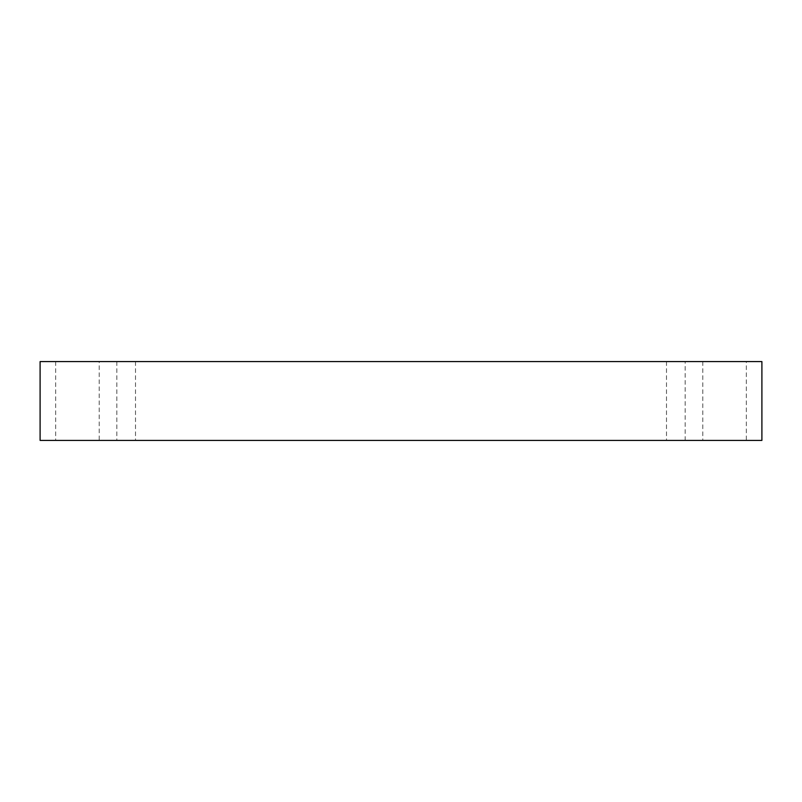 <?xml version="1.0" encoding="UTF-8"?>
<svg xmlns="http://www.w3.org/2000/svg" width="802" height="802" viewBox="0 0 802 802"><rect width="100%" height="100%" fill="white"/><g stroke="black" fill="none" stroke-linecap="round" stroke-linejoin="round"><path stroke-width="0.6" stroke-dasharray="4.01 3.01" d="M126.175 440.408L116.841 440.408L126.175 440.408M126.175 361.592L116.841 361.592L126.175 361.592M99.217 361.592L55.659 361.592L99.217 361.592L99.217 440.408L55.659 440.408L99.217 440.408M746.341 361.592L702.783 361.592L746.341 361.592L746.341 440.408L702.783 440.408L746.341 440.408M685.159 361.592L666.492 361.592L685.159 361.592L685.159 440.408L666.492 440.408L685.159 440.408M40.1 361.592L761.9 361.592L761.9 440.408L40.1 440.408L40.1 361.592M116.841 361.592L116.841 440.408M135.508 361.592L135.508 440.408M666.492 361.592L666.492 440.408M702.783 361.592L702.783 440.408M55.659 361.592L55.659 440.408"/><path stroke-width="1.2" d="M761.9 361.592L40.1 361.592L40.1 440.408L761.9 440.408L761.9 361.592"/></g></svg>

